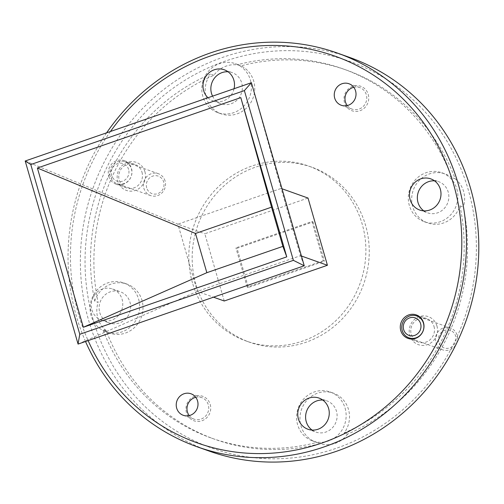 <?xml version="1.0" encoding="UTF-8"?>
<svg xmlns="http://www.w3.org/2000/svg" width="504" height="504" viewBox="0 0 504 504"><rect width="100%" height="100%" fill="white"/><g stroke="black" fill="none" stroke-linecap="round" stroke-linejoin="round"><path stroke-width="0.38" stroke-dasharray="2.52 1.89" d="M93.171 319.631A205.267 194.431 109.6 0 1 224.866 61.242A205.267 194.431 109.6 0 1 468.254 189.806A205.267 194.431 109.6 0 1 336.559 448.195A205.267 194.431 109.6 0 1 93.171 319.631M349.745 57.462A208.984 197.952 -70.4 0 0 143.766 107.27A208.984 197.952 -70.4 0 0 88.654 320.405A208.984 197.952 -70.4 0 0 209.437 451.174M110.496 131.45A205.267 194.431 -70.4 0 0 78.58 314.433A205.267 194.431 -70.4 0 0 88.124 340.609M85.522 341.51A208.984 197.952 109.6 0 1 76.312 316.008A208.984 197.952 109.6 0 1 106.659 132.779M436.936 325.949A14.862 14.074 109.6 0 1 427.405 344.654A14.862 14.074 109.6 0 1 409.784 335.349A14.862 14.074 109.6 0 1 419.315 316.638A14.862 14.074 109.6 0 1 436.936 325.949M434.001 326.453A12.449 11.787 109.6 0 1 430.718 339.142A12.449 11.787 109.6 0 1 418.452 342.109A12.449 11.787 109.6 0 1 411.258 334.322A12.449 11.787 109.6 0 1 414.54 321.628A12.449 11.787 109.6 0 1 426.806 318.66A12.449 11.787 109.6 0 1 434.001 326.453M144.913 171.694A14.862 14.074 109.6 0 1 135.374 190.399A14.862 14.074 109.6 0 1 117.753 181.094A14.862 14.074 109.6 0 1 127.292 162.382A14.862 14.074 109.6 0 1 144.913 171.694M141.977 172.198A12.449 11.787 109.6 0 1 138.695 184.892A12.449 11.787 109.6 0 1 126.428 187.853A12.449 11.787 109.6 0 1 119.234 180.067A12.449 11.787 109.6 0 1 122.516 167.372A12.449 11.787 109.6 0 1 134.782 164.411A12.449 11.787 109.6 0 1 141.977 172.198M108.744 176.331A12.449 11.787 -70.4 0 0 115.933 184.118A12.449 11.787 -70.4 0 0 128.205 181.15A12.449 11.787 -70.4 0 0 131.487 168.456A12.449 11.787 -70.4 0 0 124.293 160.669A12.449 11.787 -70.4 0 0 112.027 163.636A12.449 11.787 -70.4 0 0 108.744 176.331M368.235 94.393A13.003 12.317 109.6 0 1 359.894 110.767A13.003 12.317 109.6 0 1 344.478 102.621A13.003 12.317 109.6 0 1 352.819 86.253A13.003 12.317 109.6 0 1 368.235 94.393M353.77 87.28A11.422 10.823 109.6 0 1 359.717 87.576A11.422 10.823 109.6 0 1 366.32 94.727A11.422 10.823 109.6 0 1 363.302 106.376A11.422 10.823 109.6 0 1 352.044 109.097A11.422 10.823 109.6 0 1 347.25 105.569M210.218 404.422A13.003 12.317 109.6 0 1 201.877 420.79A13.003 12.317 109.6 0 1 186.455 412.644A13.003 12.317 109.6 0 1 194.802 396.276A13.003 12.317 109.6 0 1 210.218 404.422M195.747 397.303A11.422 10.823 109.6 0 1 201.694 397.599A11.422 10.823 109.6 0 1 208.297 404.75A11.422 10.823 109.6 0 1 205.286 416.399A11.422 10.823 109.6 0 1 194.027 419.12A11.422 10.823 109.6 0 1 189.227 415.592M212.556 96.125A16.531 15.662 -70.4 0 0 221.054 103.748A16.531 15.662 -70.4 0 0 237.346 99.805A16.531 15.662 -70.4 0 0 241.706 82.946A16.531 15.662 -70.4 0 0 232.155 72.601A16.531 15.662 -70.4 0 0 228.022 71.763M207.944 97.719A16.531 15.662 -70.4 0 0 213.198 100.945A16.531 15.662 -70.4 0 0 234.07 88.679M423.82 210.861A16.531 15.662 -70.4 0 0 427.543 212.82A16.531 15.662 -70.4 0 0 443.841 208.883A16.531 15.662 -70.4 0 0 448.201 192.018A16.531 15.662 -70.4 0 0 438.644 181.673A16.531 15.662 -70.4 0 0 434.517 180.835M312.083 430.082A16.531 15.662 -70.4 0 0 315.806 432.041A16.531 15.662 -70.4 0 0 332.104 428.098A16.531 15.662 -70.4 0 0 336.464 411.239A16.531 15.662 -70.4 0 0 326.907 400.894A16.531 15.662 -70.4 0 0 322.781 400.056M99.76 312.619A16.531 15.662 -70.4 0 0 109.318 322.963A16.531 15.662 -70.4 0 0 125.609 319.026A16.531 15.662 -70.4 0 0 129.969 302.167A16.531 15.662 -70.4 0 0 120.418 291.816A16.531 15.662 -70.4 0 0 104.12 295.76A16.531 15.662 -70.4 0 0 99.76 312.619M91.904 309.821A16.531 15.662 -70.4 0 0 101.462 320.166A16.531 15.662 -70.4 0 0 117.753 316.228A16.531 15.662 -70.4 0 0 122.119 299.363A16.531 15.662 -70.4 0 0 112.562 289.019A16.531 15.662 -70.4 0 0 96.264 292.963A16.531 15.662 -70.4 0 0 91.904 309.821M237.882 64.6A26.006 24.633 109.6 0 1 238.701 64.877A26.006 24.633 109.6 0 1 253.726 81.15A26.006 24.633 109.6 0 1 246.872 107.673A26.006 24.633 109.6 0 1 221.237 113.873A26.006 24.633 109.6 0 1 206.205 97.593A26.006 24.633 109.6 0 1 210.489 74.082A195.98 185.636 -70.4 0 0 94.733 301.184L98.104 302.387A195.98 185.636 109.6 0 1 213.86 75.279A26.006 24.633 109.6 0 1 241.246 65.797A195.98 185.636 109.6 0 1 346.5 70.113A195.98 185.636 109.6 0 1 455.169 178.8L451.804 177.597A195.98 185.636 -70.4 0 0 343.136 68.916A195.98 185.636 -70.4 0 0 237.882 64.6L241.246 65.797M250.362 79.947A26.006 24.633 109.6 0 1 243.501 106.47A26.006 24.633 109.6 0 1 217.873 112.669A26.006 24.633 109.6 0 1 202.841 96.396A26.006 24.633 109.6 0 1 209.702 69.873A26.006 24.633 109.6 0 1 235.33 63.674A26.006 24.633 109.6 0 1 250.362 79.947M459.957 205.852L463.321 207.056A195.98 185.636 109.6 0 1 347.565 434.158L344.201 432.961A195.98 185.636 -70.4 0 0 459.957 205.852A26.006 24.633 109.6 0 1 427.732 222.944A26.006 24.633 109.6 0 1 412.7 206.672A26.006 24.633 109.6 0 1 419.561 180.148A26.006 24.633 109.6 0 1 445.19 173.949A26.006 24.633 109.6 0 1 451.804 177.597M455.169 178.8A26.006 24.633 109.6 0 1 463.592 191.419A26.006 24.633 109.6 0 1 463.321 207.056M456.857 189.025A26.006 24.633 109.6 0 1 449.996 215.548A26.006 24.633 109.6 0 1 424.368 221.747A26.006 24.633 109.6 0 1 409.336 205.468A26.006 24.633 109.6 0 1 416.191 178.945A26.006 24.633 109.6 0 1 441.825 172.752A26.006 24.633 109.6 0 1 456.857 189.025M316.814 442.436L320.179 443.64A195.98 185.636 109.6 0 1 214.924 439.324A195.98 185.636 109.6 0 1 106.256 330.643L102.892 329.44A195.98 185.636 -70.4 0 0 211.554 438.127A195.98 185.636 -70.4 0 0 316.814 442.436A26.006 24.633 109.6 0 1 315.995 442.166A26.006 24.633 109.6 0 1 300.964 425.893A26.006 24.633 109.6 0 1 307.824 399.37A26.006 24.633 109.6 0 1 333.453 393.17A26.006 24.633 109.6 0 1 348.484 409.443A26.006 24.633 109.6 0 1 344.201 432.961M347.565 434.158A26.006 24.633 109.6 0 1 320.179 443.64M345.12 408.24A26.006 24.633 109.6 0 1 338.26 434.769A26.006 24.633 109.6 0 1 312.631 440.962A26.006 24.633 109.6 0 1 297.599 424.689A26.006 24.633 109.6 0 1 304.454 398.166A26.006 24.633 109.6 0 1 330.089 391.967A26.006 24.633 109.6 0 1 345.12 408.24M106.256 330.643A26.006 24.633 109.6 0 1 97.839 318.018A26.006 24.633 109.6 0 1 98.104 302.387M94.733 301.184A26.006 24.633 109.6 0 1 126.964 284.092A26.006 24.633 109.6 0 1 141.989 300.365A26.006 24.633 109.6 0 1 135.135 326.894A26.006 24.633 109.6 0 1 109.5 333.087A26.006 24.633 109.6 0 1 102.892 329.44M138.625 299.168A26.006 24.633 109.6 0 1 131.764 325.691A26.006 24.633 109.6 0 1 106.136 331.89A26.006 24.633 109.6 0 1 91.104 315.617A26.006 24.633 109.6 0 1 97.965 289.094A26.006 24.633 109.6 0 1 123.593 282.895A26.006 24.633 109.6 0 1 138.625 299.168M195.848 284.092A92.881 87.98 109.6 0 1 220.349 189.365A92.881 87.98 109.6 0 1 311.894 167.227A92.881 87.98 109.6 0 1 365.576 225.345A92.881 87.98 109.6 0 1 341.076 320.072A92.881 87.98 109.6 0 1 249.53 342.21A92.881 87.98 109.6 0 1 195.848 284.092M192.484 282.889A92.881 87.98 109.6 0 1 216.978 188.162A92.881 87.98 109.6 0 1 308.524 166.03A92.881 87.98 109.6 0 1 362.206 224.148A92.881 87.98 109.6 0 1 337.712 318.875A92.881 87.98 109.6 0 1 246.166 341.013A92.881 87.98 109.6 0 1 192.484 282.889M311.951 221.552L323.272 260.77L324.393 261.173L248.352 287.488L237.037 248.27L313.072 221.949L311.951 221.552L235.91 247.867L237.037 248.27M313.072 221.949L324.393 261.173M323.272 260.77L247.231 287.091L248.352 287.488M247.231 287.091L235.91 247.867M224.236 300.995L204.826 233.762L308.02 198.047M301.423 256.013L300.497 255.686L281.093 188.446L282.019 188.779M251.395 82.681L281.093 188.446L177.899 224.167L204.826 233.762M25.219 160.965L177.899 224.167L197.303 291.4L213.564 297.196M78.07 344.087L197.303 291.4L300.497 255.686L304.252 265.803M213.86 75.279L210.489 74.082M146.689 187.828A9.286 8.795 109.6 0 1 152.649 176.135A9.286 8.795 109.6 0 1 163.661 181.95A9.286 8.795 109.6 0 1 157.702 193.643A9.286 8.795 109.6 0 1 146.689 187.828M165.085 180.968A11.611 11 -70.4 0 0 158.369 173.704A11.611 11 -70.4 0 0 146.929 176.469A11.611 11 -70.4 0 0 143.867 188.313A11.611 11 -70.4 0 0 150.576 195.577A11.611 11 -70.4 0 0 162.023 192.811A11.611 11 -70.4 0 0 165.085 180.968M128.602 169.457A9.286 8.795 -70.4 0 0 117.583 163.636A9.286 8.795 -70.4 0 0 111.63 175.329A9.286 8.795 -70.4 0 0 122.642 181.15A9.286 8.795 -70.4 0 0 128.602 169.457M110.206 176.312A11.611 11 109.6 0 1 113.268 164.474A11.611 11 109.6 0 1 124.715 161.708A11.611 11 109.6 0 1 131.424 168.972A11.611 11 109.6 0 1 128.363 180.81A11.611 11 109.6 0 1 116.915 183.582A11.611 11 109.6 0 1 110.206 176.312M438.719 342.084A9.286 8.795 109.6 0 1 444.679 330.391A9.286 8.795 109.6 0 1 455.692 336.206A9.286 8.795 109.6 0 1 449.732 347.899A9.286 8.795 109.6 0 1 438.719 342.084M456.529 343.413A11.611 11 -70.4 0 0 457.109 335.223A11.611 11 -70.4 0 0 450.4 327.959A11.611 11 -70.4 0 0 438.959 330.725A11.611 11 -70.4 0 0 435.897 342.562A11.611 11 -70.4 0 0 442.606 349.833A11.611 11 -70.4 0 0 456.089 344.314M407.963 338.373L418.452 342.109M115.933 184.118L126.428 187.853M341.303 105.273L352.044 109.097M183.28 415.296L194.027 419.12M213.198 100.945L221.054 103.748M419.693 210.023L427.543 212.82M307.957 429.244L315.806 432.041M101.462 320.166L109.318 322.963M217.873 112.669L221.237 113.873M424.368 221.747L427.732 222.944M312.631 440.962L315.995 442.166M106.136 331.89L109.5 333.087M311.894 167.227L308.524 166.03M343.136 68.916L346.5 70.113M211.554 438.127L214.924 439.324M249.53 342.21L246.166 341.013M123.593 282.895L126.964 284.092M330.089 391.967L333.453 393.17M441.825 172.752L445.19 173.949M235.33 63.674L238.701 64.877M112.562 289.019L120.418 291.816M319.057 398.097L326.907 400.894M430.794 178.876L438.644 181.673M224.299 69.798L232.155 72.601M190.953 393.769L201.694 397.599M348.97 83.746L359.717 87.576M124.293 160.669L134.782 164.411M416.317 314.924L426.806 318.66M158.369 173.704L124.715 161.708M150.576 195.577L116.915 183.582M450.4 327.959L420.04 317.136M442.606 349.833L412.24 339.009"/><path stroke-width="0.76" d="M197.096 446.777L209.437 451.174A208.984 197.952 -70.4 0 0 415.416 401.367A208.984 197.952 -70.4 0 0 470.528 188.231A208.984 197.952 -70.4 0 0 349.745 57.462L337.403 53.065A208.984 197.952 109.6 0 1 458.186 183.834A208.984 197.952 109.6 0 1 403.074 396.969A208.984 197.952 109.6 0 1 197.096 446.777A208.984 197.952 109.6 0 1 85.522 341.51M88.124 340.609A205.267 194.431 -70.4 0 0 334.858 438.02A205.267 194.431 -70.4 0 0 453.669 184.609A205.267 194.431 -70.4 0 0 301.342 47.634A205.267 194.431 -70.4 0 0 110.496 131.45M106.659 132.779A208.984 197.952 109.6 0 1 337.403 53.065M400.768 330.586A12.449 11.787 -70.4 0 0 407.963 338.373A12.449 11.787 -70.4 0 0 420.229 335.406A12.449 11.787 -70.4 0 0 423.511 322.711A12.449 11.787 -70.4 0 0 416.317 314.924A12.449 11.787 -70.4 0 0 404.05 317.892A12.449 11.787 -70.4 0 0 400.768 330.586M347.25 105.569A11.422 10.823 109.6 0 1 345.442 101.953A11.422 10.823 109.6 0 1 353.77 87.28M334.7 98.123A11.422 10.823 -70.4 0 0 341.303 105.273A11.422 10.823 -70.4 0 0 352.561 102.545A11.422 10.823 -70.4 0 0 355.572 90.896A11.422 10.823 -70.4 0 0 348.97 83.746A11.422 10.823 -70.4 0 0 337.712 86.468A11.422 10.823 -70.4 0 0 334.7 98.123M189.227 415.592A11.422 10.823 109.6 0 1 187.425 411.976A11.422 10.823 109.6 0 1 195.747 397.303M176.677 408.146A11.422 10.823 -70.4 0 0 183.28 415.296A11.422 10.823 -70.4 0 0 194.544 412.574A11.422 10.823 -70.4 0 0 197.555 400.919A11.422 10.823 -70.4 0 0 190.953 393.769A11.422 10.823 -70.4 0 0 179.689 396.497A11.422 10.823 -70.4 0 0 176.677 408.146M228.022 71.763A16.531 15.662 -70.4 0 0 211.497 93.397A16.531 15.662 -70.4 0 0 212.556 96.125M234.07 88.679A16.531 15.662 -70.4 0 0 233.856 80.142A16.531 15.662 -70.4 0 0 224.299 69.798A16.531 15.662 -70.4 0 0 208.001 73.742A16.531 15.662 -70.4 0 0 203.641 90.6A16.531 15.662 -70.4 0 0 207.944 97.719M434.517 180.835A16.531 15.662 -70.4 0 0 417.992 202.476A16.531 15.662 -70.4 0 0 423.82 210.861M410.136 199.678A16.531 15.662 -70.4 0 0 419.693 210.023A16.531 15.662 -70.4 0 0 435.985 206.079A16.531 15.662 -70.4 0 0 440.345 189.221A16.531 15.662 -70.4 0 0 430.794 178.876A16.531 15.662 -70.4 0 0 414.496 182.813A16.531 15.662 -70.4 0 0 410.136 199.678M322.781 400.056A16.531 15.662 -70.4 0 0 306.256 421.697A16.531 15.662 -70.4 0 0 312.083 430.082M298.399 418.893A16.531 15.662 -70.4 0 0 307.957 429.244A16.531 15.662 -70.4 0 0 324.248 425.3A16.531 15.662 -70.4 0 0 328.608 408.442A16.531 15.662 -70.4 0 0 319.057 398.097A16.531 15.662 -70.4 0 0 302.759 402.034A16.531 15.662 -70.4 0 0 298.399 418.893M282.019 188.779L308.02 198.047L327.424 265.28L224.236 300.995L213.564 297.196M327.424 265.28L301.423 256.013M251.401 82.713L25.2 161.003L30.782 164.531L244.377 90.6L293.372 260.348L304.24 265.759L251.401 82.713L244.377 90.6M25.2 161.003L78.07 344.087L304.24 265.759M78.032 344.049L79.777 334.278L30.782 164.531M293.372 260.348L79.777 334.278M83.349 327.266L37.384 168.021L240.799 97.612L286.763 256.857L83.349 327.266L206.842 272.696L282.876 246.374L286.763 256.857M240.799 97.612L271.555 207.157L195.521 233.472L37.384 168.021M195.521 233.472L206.842 272.696M282.876 246.374L271.555 207.157M420.626 323.713A9.286 8.795 -70.4 0 0 409.613 317.892A9.286 8.795 -70.4 0 0 403.654 329.584A9.286 8.795 -70.4 0 0 414.666 335.406A9.286 8.795 -70.4 0 0 420.626 323.713M402.236 330.567A11.611 11 109.6 0 1 405.298 318.73A11.611 11 109.6 0 1 416.739 315.964A11.611 11 109.6 0 1 423.448 323.228A11.611 11 109.6 0 1 420.386 335.066A11.611 11 109.6 0 1 408.946 337.837A11.611 11 109.6 0 1 402.236 330.567M456.089 344.314A11.611 11 -70.4 0 0 456.529 343.413M420.04 317.136L416.739 315.964M412.24 339.009L408.946 337.837"/></g></svg>
